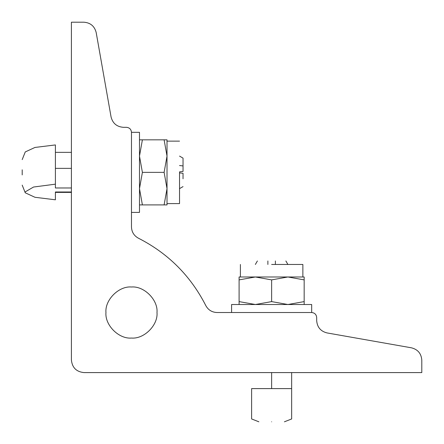 <?xml version="1.0" encoding="UTF-8"?>
<svg xmlns="http://www.w3.org/2000/svg" width="444" height="444" viewBox="0 0 444 444"><rect width="100%" height="100%" fill="white"/><g stroke="black" fill="none" stroke-linecap="round" stroke-linejoin="round"><path stroke-width="0.67" d="M157.004 312.521C158.147 325.152 144.106 339.194 131.48 338.051C118.848 339.194 104.806 325.152 105.95 312.521C104.806 299.894 118.848 285.853 131.48 286.996C144.106 285.853 158.147 299.894 157.004 312.521M205.805 305.594C190.631 275.835 168.165 253.369 138.411 238.195C168.165 253.369 190.631 275.835 205.805 305.594C208.236 310.001 211.971 312.31 217.005 312.521L311.677 312.521C314.696 312.842 316.367 314.507 316.683 317.527C316.367 314.507 314.696 312.842 311.677 312.521L231.59 312.521L311.677 312.521L311.677 304.512L231.59 304.512L311.677 304.512M421.8 360.139C421.289 353.568 417.843 349.461 411.46 347.819C417.843 349.461 421.289 353.568 421.8 360.139L421.8 372.588L83.927 372.588C76.379 371.795 72.206 367.621 71.412 360.073C72.206 367.621 76.379 371.795 83.927 372.588M96.182 32.54C94.539 26.157 90.432 22.711 83.861 22.2C90.432 22.711 94.539 26.157 96.182 32.54L111.072 116.977C112.715 123.36 116.822 126.806 123.393 127.317L126.473 127.317C129.493 127.633 131.158 129.304 131.48 132.323C131.158 129.304 129.493 127.633 126.473 127.317M316.683 317.527L316.683 320.607C317.194 327.178 320.64 331.285 327.023 332.928L411.46 347.819M71.412 360.073L71.412 22.2L83.861 22.2M139.488 132.323L139.488 212.41L139.488 132.323L131.48 132.323L131.48 226.995C131.69 232.029 133.999 235.764 138.411 238.195M291.658 372.588L291.658 418.953L291.658 388.605L251.609 388.605L251.609 418.953L251.609 388.605M275.385 260.967C289.061 260.967 289.061 260.967 275.385 260.967L275.385 264.469M267.882 264.469L267.882 260.967C254.201 260.967 254.201 260.967 267.882 260.967M271.634 421.8C255.172 421.8 255.172 421.8 271.634 421.8C288.095 421.8 288.095 421.8 271.634 421.8M71.412 187.978L55.395 187.978L55.395 184.166L33.528 187.035L25.047 191.986L25.258 192.801L34.954 197.28L55.395 199.806L55.395 191.986L71.412 191.986M183.033 178.793L183.033 173.299L179.531 172.883M179.531 165.523L183.033 165.939L183.033 171.434L179.531 171.856M183.033 165.939L183.033 158.125L179.531 156.099L183.033 158.125M22.2 174.919L22.2 169.813L22.2 174.919M71.412 192.391L55.395 192.391L55.395 199.806M55.395 184.166L55.395 144.933L34.954 147.452L25.258 151.931L22.2 159.601M271.634 264.469L302.869 264.469L271.634 264.469M255.367 276.984L271.634 279.887L287.901 276.984L239.1 276.984L239.1 279.887L255.367 276.984M304.168 279.887L304.168 276.984L287.901 276.984L304.168 279.887L304.168 301.609L287.901 304.512L271.634 301.609L255.367 304.512L239.1 301.609L239.1 304.512M304.168 304.512L304.168 301.609M271.634 301.609L271.634 279.887M239.1 301.609L239.1 279.887M179.531 141.131L167.016 141.131L167.016 139.832L164.114 139.832L167.016 156.099L164.114 172.366L167.016 188.633L164.114 204.9L167.016 204.9L167.016 139.832M179.531 172.366L179.531 203.602L179.531 172.366M139.488 204.9L142.391 204.9L139.488 188.633L142.391 172.366L139.488 156.099L142.391 139.832L139.488 139.832M142.391 139.832L164.114 139.832M142.391 172.366L164.114 172.366M142.391 204.9L164.114 204.9M271.634 372.588L271.634 388.605M71.412 168.365L55.395 168.365M287.901 264.469L285.875 260.967M255.367 264.469L257.392 260.967M291.658 418.953L284.404 421.8M251.609 418.953L258.863 421.8M55.395 152.348L71.412 152.348M179.531 188.633L183.033 186.608M25.258 192.801L22.2 185.126M231.59 304.512L231.59 312.521M131.48 212.41L139.488 212.41M302.869 264.469L302.869 276.984M240.398 264.469L240.398 276.984M179.531 203.602L167.016 203.602"/></g></svg>
